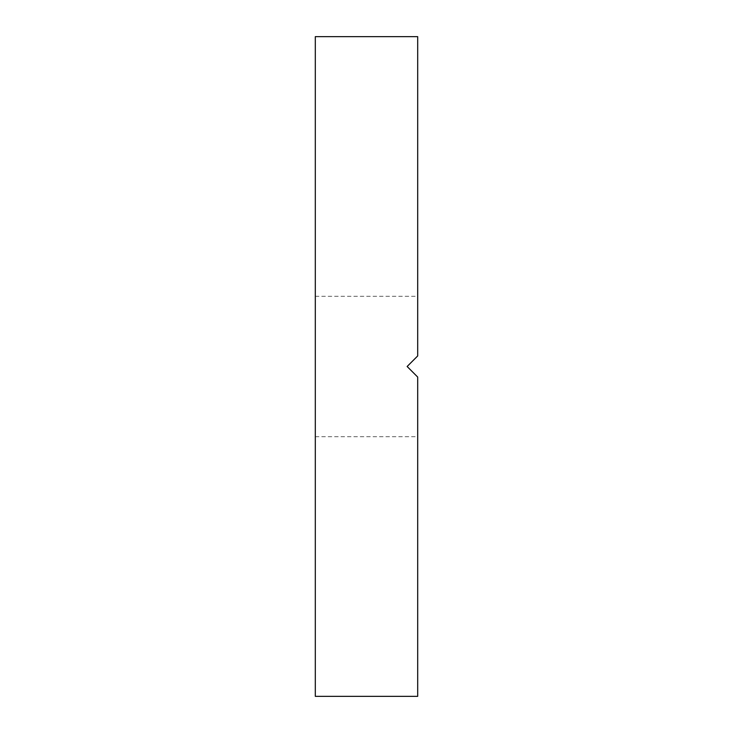 <?xml version="1.0" encoding="UTF-8"?>
<svg xmlns="http://www.w3.org/2000/svg" width="733" height="733" viewBox="0 0 733 733"><rect width="100%" height="100%" fill="white"/><g stroke="black" fill="none" stroke-linecap="round" stroke-linejoin="round"><path stroke-width="0.55" stroke-dasharray="3.67 2.75" d="M417.691 696.35L417.691 377.055L407.136 366.5L417.691 355.945L417.691 36.65M315.309 696.35L315.309 36.65M417.691 377.055L417.691 436.694L417.691 377.055L407.136 366.5L417.691 355.945M315.309 366.5L315.309 436.694L315.309 366.5M315.309 296.306L417.691 296.306M315.309 436.694L417.691 436.694"/><path stroke-width="1.1" d="M417.691 355.945L407.136 366.5L417.691 377.055L417.691 696.35L315.309 696.35L315.309 36.65L417.691 36.65L417.691 355.945L407.136 366.5L417.691 377.055"/></g></svg>

